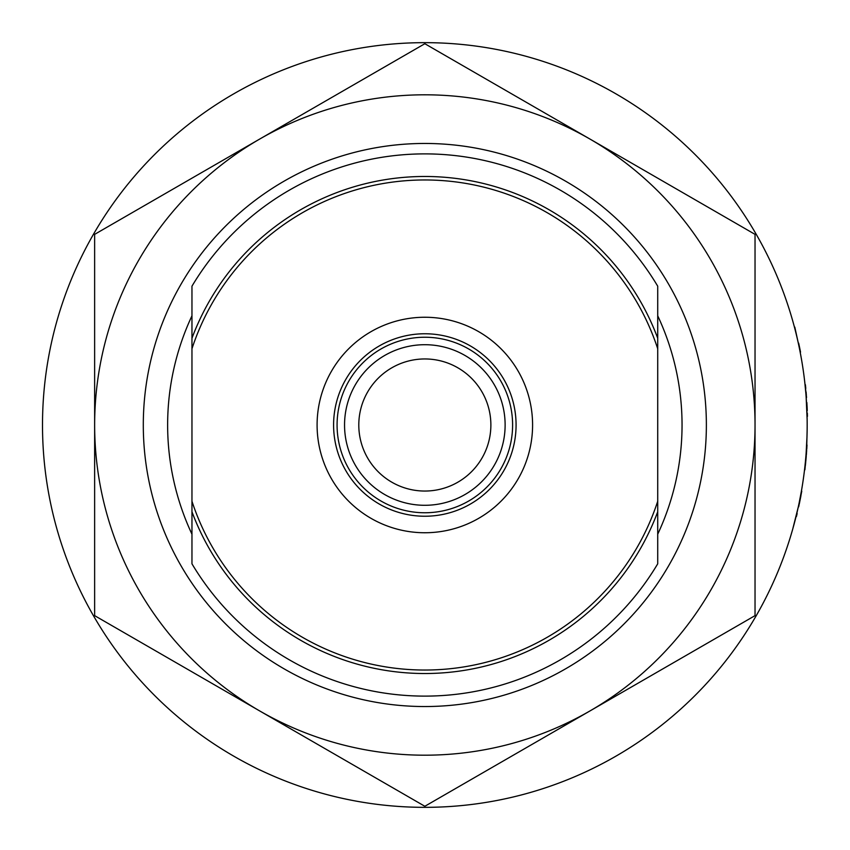 <?xml version="1.0" encoding="UTF-8"?>
<svg xmlns="http://www.w3.org/2000/svg" width="850" height="850" viewBox="0 0 850 850"><rect width="100%" height="100%" fill="white"/><g stroke="black" fill="none" stroke-linecap="round" stroke-linejoin="round"><path stroke-width="1.27" d="M805.354 462.294L805.736 458.161M805.843 456.918L806.002 454.888M806.129 453.316L806.99 436.73M806.639 445.134L806.99 436.932M804.546 469.784L806.661 450.712M793.847 525.056L797.024 512.497M798.182 507.439L798.777 504.677M798.979 503.763L801.412 491.119M191.962 348.755A245.044 245.044 0 0 1 657.719 348.755L657.719 315.807A257.21 257.21 0 0 1 657.719 534.193L657.719 286.184A271.108 271.108 0 0 0 191.962 286.184L191.962 534.193A257.21 257.21 0 0 1 191.962 315.807L191.962 348.755M657.719 338.226A248.519 248.519 0 0 0 191.962 338.226M532.589 425A107.748 107.748 0 0 1 424.841 532.748A107.748 107.748 0 0 1 317.092 425A107.748 107.748 0 0 1 424.841 317.252A107.748 107.748 0 0 1 532.589 425M516.077 425A91.237 91.237 0 0 1 424.841 516.237A91.237 91.237 0 0 1 333.593 425A91.237 91.237 0 0 1 424.841 333.763A91.237 91.237 0 0 1 516.077 425M512.603 425A87.762 87.762 0 0 1 424.841 512.763A87.762 87.762 0 0 1 337.078 425A87.762 87.762 0 0 1 424.841 337.237A87.762 87.762 0 0 1 512.603 425M505.123 425A80.293 80.293 0 0 0 424.841 344.707A80.293 80.293 0 0 0 344.547 425A80.293 80.293 0 0 0 424.841 505.293A80.293 80.293 0 0 0 505.123 425M490.875 425A66.045 66.045 0 0 0 424.841 358.955A66.045 66.045 0 0 0 358.796 425A66.045 66.045 0 0 0 424.841 491.045A66.045 66.045 0 0 0 490.875 425M806.576 403.686L806.491 402.103M806.438 401.253L806.193 397.577M806.671 405.493L806.639 404.791M806.544 403.123L806.416 401.009M805.768 392.222L805.418 388.418M805.237 386.527L804.312 378.324M804.068 376.348L803.983 375.7M807.032 414.396L806.958 412.197M807.117 418.593L806.14 396.886L807.128 419.411M806.14 396.886L806.013 395.165M805.843 393.178L804.78 382.309M804.653 381.193L806.491 396.854M798.331 343.23L794.803 327.123L798.331 343.23M191.962 511.774L191.962 563.816A271.108 271.108 0 0 0 657.719 563.816L657.719 501.245A245.044 245.044 0 0 1 191.962 501.245L191.962 511.774A248.519 248.519 0 0 0 657.719 511.774M798.671 343.156A382.691 382.691 0 0 1 800.53 352.134L800.179 352.197M807.256 410.571L806.873 402.581M806.544 397.598L806.459 396.419M806.342 394.878L806.097 391.967M807.096 406.842L807.064 406.109M805.779 388.418L805.407 384.752M807.426 416.341L807.341 413.153M807.192 409.052L807.107 407.012M805.375 465.502L805.471 464.589M805.556 463.845L805.715 462.177M805.789 461.38L806.246 456.269M806.363 454.846L806.469 453.369M806.788 448.842L807.001 444.996M805.651 462.804A382.691 382.691 0 0 1 805.513 464.206M804.897 469.827L806.586 451.764L807.149 429.579M798.331 506.77L792.763 528.966M798.671 506.844L801.763 491.183M799.298 503.944L800.902 495.911M796.418 516.534L797.141 513.538M795.154 520.126L795.685 518.022M796.801 513.474L797.406 510.871M798.352 506.664L798.915 504.05M800.169 497.866L801.008 493.404M807.171 425A382.341 382.341 0 0 1 424.841 807.341A382.341 382.341 0 0 1 42.5 425A382.341 382.341 0 0 1 424.841 42.659A382.341 382.341 0 0 1 807.171 425M143.299 425A281.541 281.541 0 0 1 424.841 143.459A281.541 281.541 0 0 1 706.371 425A281.541 281.541 0 0 1 424.841 706.541A281.541 281.541 0 0 1 143.299 425M424.841 806.278L94.637 615.644L94.637 234.356L424.841 43.722L755.034 234.356L755.034 615.644L424.841 806.278M259.739 710.961A330.204 330.204 0 0 1 259.739 139.039A330.204 330.204 0 0 1 755.034 425A330.204 330.204 0 0 1 259.739 710.961"/></g></svg>
